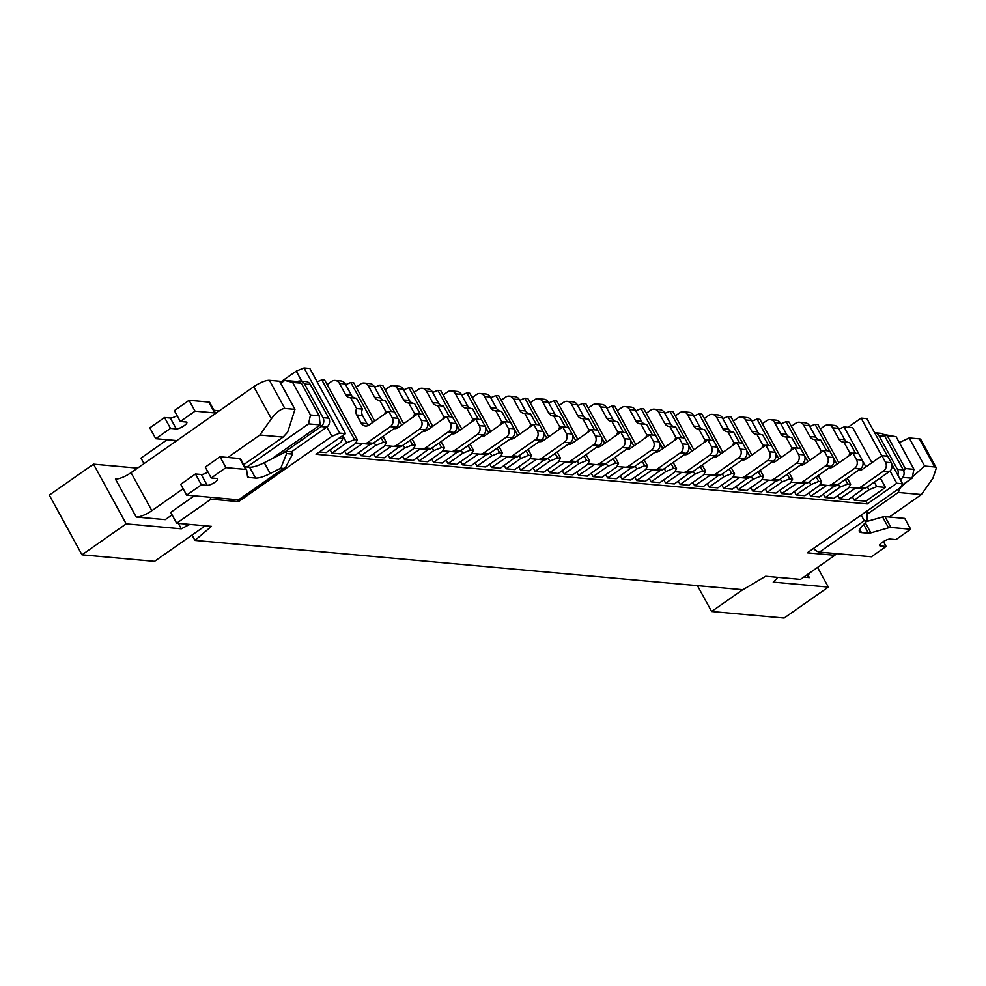 <?xml version="1.0" encoding="UTF-8"?>
<svg xmlns="http://www.w3.org/2000/svg" width="986" height="986" viewBox="0 0 986 986"><rect width="100%" height="100%" fill="white"/><g stroke="black" fill="none" stroke-linecap="round" stroke-linejoin="round"><path stroke-width="1.48" d="M354.504 439.62L357.413 439.879L324.714 380.177L321.818 379.918L354.504 439.62L346.69 442.8L331.962 453.116L340.663 453.905L355.404 443.589L357.413 439.879M321.818 379.918L317.135 381.816M381.052 437.722L383.517 442.233L386.426 442.492L383.036 436.317M374.692 421.059L353.727 382.79L350.831 382.531L372.696 422.464M350.831 382.531L345.63 384.639M386.426 442.492L384.417 446.202L369.688 456.518L360.975 455.729L375.703 445.413L383.517 442.233M410.065 440.323L412.53 444.846L415.439 445.105L412.049 438.93M403.705 423.672L382.753 385.403L379.844 385.144L394.437 411.803L388.657 411.273L369.023 425.04A6.434 5.731 95.1 0 1 365.473 426.014A6.434 5.731 95.1 0 1 361.135 423.043L356.722 414.995A6.434 5.731 95.1 0 1 356.612 408.574L350.659 397.715A6.434 5.731 95.1 0 1 349.968 397.703A6.434 5.731 95.1 0 1 345.63 394.733L339.443 383.418A6.434 5.731 95.1 0 0 335.104 380.46A6.434 5.731 95.1 0 0 331.567 381.434L327.118 384.552M398.245 418.754L401.709 425.077M379.844 385.144L374.643 387.251M415.439 445.105L413.43 448.815L398.701 459.131L389.988 458.342L404.728 448.026L412.53 444.846M439.078 442.936L441.555 447.459L444.452 447.718L441.075 441.543M432.718 426.285L411.766 388.016L408.857 387.757L423.45 414.403M427.258 421.355L430.722 427.69M408.857 387.757L403.656 389.864M444.452 447.718L442.443 451.415L427.714 461.744L419.013 460.955L433.741 450.639L441.555 447.459M468.091 445.549L470.568 450.072L473.465 450.331L470.088 444.156M461.731 428.898L440.779 390.629L437.87 390.357L452.475 417.016M456.271 423.968L459.735 430.29M437.87 390.357L432.669 392.477M473.465 450.331L471.456 454.028L456.728 464.357L448.026 463.568L462.754 453.252L470.568 450.072M497.104 448.162L499.582 452.685L502.478 452.944L499.101 446.769M490.745 431.511L469.792 393.241L466.883 392.97L481.488 419.629L475.708 419.112L456.062 432.866A6.434 5.731 95.1 0 1 452.512 433.852A6.434 5.731 95.1 0 1 452.13 433.803M485.285 426.581L488.748 432.903M466.883 392.97L461.682 395.09M502.478 452.944L500.469 456.641L485.741 466.957L477.039 466.181L491.767 455.865L499.582 452.685M526.117 450.775L528.595 455.298L531.491 455.557L528.114 449.382M519.758 434.123L498.805 395.854L495.909 395.583L510.501 422.242L504.721 421.725L485.075 435.479A6.434 5.731 95.1 0 1 481.525 436.453A6.434 5.731 95.1 0 1 481.143 436.404M514.31 429.193L517.761 435.516M495.909 395.583L490.708 397.703M531.491 455.557L529.482 459.254L514.754 469.57L506.052 468.794L520.781 458.478L528.595 455.298M555.13 453.387L557.608 457.911L560.504 458.17L557.127 451.995M548.771 436.736L527.818 398.455L524.922 398.196L539.515 424.855L533.734 424.337L514.088 438.092A6.434 5.731 95.1 0 1 510.538 439.066A6.434 5.731 95.1 0 1 510.156 439.016M543.323 431.806L546.786 438.129M524.922 398.196L519.721 400.316M560.504 458.17L558.495 461.867L543.767 472.183L535.065 471.407L549.794 461.091L557.608 457.911M584.143 456L586.621 460.524L589.517 460.782L586.14 454.608M577.784 439.349L556.831 401.068L553.935 400.809L568.528 427.468L562.747 426.95L543.101 440.705A6.434 5.731 95.1 0 1 539.552 441.679A6.434 5.731 95.1 0 1 539.169 441.629M572.336 434.419L575.799 440.742M553.935 400.809L548.734 402.929M589.517 460.782L587.52 464.48L572.78 474.796L564.078 474.019L578.807 463.691L586.621 460.524M613.156 458.613L615.634 463.124L618.542 463.395L615.153 457.221M606.809 441.962L585.844 403.681L582.948 403.422L597.541 430.081M601.349 437.032L604.812 443.355M582.948 403.422L577.747 405.542M618.542 463.395L616.533 467.093L601.793 477.409L593.091 476.62L607.82 466.304L615.634 463.124M642.182 461.226L644.647 465.737L647.555 466.008L644.166 459.821M635.822 444.575L614.857 406.294L611.961 406.035L626.554 432.694M630.362 439.645L633.825 445.968M611.961 406.035L606.76 408.155M647.555 466.008L645.547 469.706L630.818 480.022L622.104 479.233L636.833 468.917L644.647 465.737M671.195 463.839L673.66 468.35L676.569 468.609L673.179 462.434M664.835 447.176L643.883 408.907L640.974 408.648L655.567 435.307L649.786 434.777L630.153 448.544A6.434 5.731 95.1 0 1 626.603 449.517A6.434 5.731 95.1 0 1 626.221 449.468M659.375 442.258L662.838 448.581M640.974 408.648L635.773 410.768M676.569 468.609L674.56 472.319L659.831 482.635L651.117 481.846L665.858 471.53L673.66 468.35M700.208 466.452L702.685 470.963L705.582 471.222L702.205 465.047M693.848 449.789L672.896 411.519L669.987 411.261L684.58 437.92L678.799 437.39L659.166 451.157A6.434 5.731 95.1 0 1 655.616 452.13A6.434 5.731 95.1 0 1 655.234 452.081M688.388 444.871L691.852 451.194M669.987 411.261L664.786 413.368M705.582 471.222L703.573 474.932L688.844 485.248L680.143 484.459L694.871 474.143L702.685 470.963M729.221 469.053L731.698 473.576L734.595 473.835L731.218 467.66M722.861 452.401L701.909 414.132L699 413.873L713.605 440.532L707.812 440.002L688.179 453.77A6.434 5.731 95.1 0 1 684.629 454.743A6.434 5.731 95.1 0 1 684.247 454.694M717.401 447.484L720.865 453.806M699 413.873L693.799 415.981M734.595 473.835L732.586 477.544L717.857 487.86L709.156 487.072L723.884 476.756L731.698 473.576M758.234 471.665L760.711 476.189L763.608 476.448L760.231 470.273M751.874 455.014L730.922 416.745L728.025 416.486L742.618 443.133L736.838 442.615L717.192 456.37A6.434 5.731 95.1 0 1 713.642 457.356A6.434 5.731 95.1 0 1 713.26 457.307M746.414 450.084L749.878 456.407M728.025 416.486L722.812 418.594M763.608 476.448L761.599 480.145L746.87 490.473L738.169 489.685L752.897 479.369L760.711 476.189M787.247 474.278L789.724 478.802L792.621 479.06L789.244 472.886M780.887 457.627L759.935 419.358L757.038 419.087L771.631 445.746M775.44 452.697L778.891 459.02M757.038 419.087L751.837 421.207M792.621 479.06L790.612 482.758L775.883 493.086L767.182 492.297L781.91 481.981L789.724 478.802M816.26 476.891L818.737 481.414L821.634 481.673L818.257 475.498M809.9 460.24L788.948 421.971L786.052 421.7L800.644 448.359M804.453 455.31L807.916 461.633M786.052 421.7L780.85 423.82M821.634 481.673L819.625 485.371L804.896 495.687L796.195 494.91L810.923 484.594L818.737 481.414M845.273 479.504L847.75 484.027L850.659 484.286L847.27 478.111M838.913 462.853L817.961 424.572L815.065 424.313L829.657 450.972L823.877 450.454L804.231 464.209A6.434 5.731 95.1 0 1 800.681 465.182A6.434 5.731 95.1 0 1 800.299 465.133M833.466 457.923L836.929 464.246M815.065 424.313L809.863 426.433M850.659 484.286L848.65 487.984L833.909 498.3L825.208 497.523L839.936 487.207L847.75 484.027M874.299 482.117L876.764 486.64L885.465 487.417L880.276 477.927M871.92 462.668L852.779 427.714L844.078 426.926L858.67 453.585L852.89 453.067L833.244 466.822A6.434 5.731 95.1 0 1 829.707 467.795A6.434 5.731 95.1 0 1 829.312 467.746M862.479 460.536L865.942 466.859M301.716 381.188L296.231 371.155L304.033 367.975L339.702 433.113L345.507 433.63L316.038 454.263L867.31 503.895L896.779 483.251L902.584 483.781L891.874 464.221M339.702 433.113L331.888 436.293L326.834 427.061A6.434 5.731 -84.9 0 0 328.769 418.187L310.356 384.54A6.434 5.731 -84.9 0 0 306.017 381.57L300.212 381.052A6.434 5.731 -84.9 0 0 297.119 381.742M237.552 499.729L238.587 501.64L331.888 436.293M238.587 501.64L211.029 499.15L209.981 497.24M902.584 483.781L900.575 487.478L807.275 552.826L834.834 555.303L800.472 579.386L765.654 576.243L742.902 589.727L194.945 540.402L211.472 526.364L176.654 523.233L211.029 499.15M848.034 427.283L861.111 418.113L866.916 418.643L887.474 456.173M144.018 463.605L140.998 458.096L167.226 439.719M296.231 371.155L280.197 382.383M304.033 367.975L309.838 368.493L345.507 433.63M896.779 483.251L890.062 470.988M881.743 455.791L861.111 418.113M194.328 495.835L170.714 512.375L176.654 523.233M834.834 555.303L833.799 553.392M887.437 435.972L905.271 468.535L913.973 469.324L896.138 436.749L884.183 435.294M913.973 469.324L912.038 478.185L901.672 485.445M883.16 434.308L896.138 436.749M247.005 466.97L308.532 423.869L310.479 414.995L292.645 382.432L284.757 380.436L280.702 383.283M310.479 414.995L319.181 415.784L301.346 383.209L292.645 382.432M271.286 459.131L320.142 424.904L308.532 423.869M284.757 380.436L296.367 381.483L301.346 383.209M319.181 415.784L320.142 424.904M912.038 478.185L902.757 477.36M903.792 471.172L905.271 468.535M194.945 540.402L192.036 535.078M885.465 487.417L865.831 501.171L854.221 500.136L852.409 496.821M867.31 503.895L865.831 501.171M338.95 438.228L342.906 438.585L341.661 436.317M370.268 444.23L355.17 455.212L346.468 454.423L344.656 451.107M330.15 449.801L331.962 453.116M342.906 438.585L340.897 442.283L326.156 452.599L319.304 451.982M863.514 488.625L848.416 499.606L839.715 498.83L837.903 495.514M823.396 494.208L825.208 497.523M834.501 486.012L819.403 496.993L810.702 496.217L808.89 492.901M794.383 491.595L796.195 494.91M805.488 483.399L790.39 494.38L781.688 493.604L779.877 490.288M765.37 488.982L767.182 492.297M776.475 480.786L761.377 491.78L752.675 490.991L750.864 487.676M736.345 486.369L738.169 489.685M747.45 478.173L732.364 489.167L723.662 488.378L721.838 485.063M707.332 483.756L709.156 487.072M718.437 475.572L703.351 486.554L694.649 485.765L692.825 482.45M678.319 481.143L680.143 484.459M689.424 472.96L674.338 483.941L665.624 483.152L663.812 479.837M649.306 478.53L651.117 481.846M660.41 470.347L645.325 481.328L636.611 480.539L634.799 477.224M620.293 475.918L622.104 479.233M631.397 467.734L616.299 478.715L607.598 477.927L605.786 474.611M591.28 473.305L593.091 476.62M602.384 465.121L587.286 476.102L578.585 475.326L576.773 472.011M562.266 470.704L564.078 474.019M573.371 462.508L558.273 473.49L549.572 472.713L547.76 469.398M533.253 468.091L535.065 471.407M544.358 459.895L529.26 470.877L520.559 470.1L518.747 466.785M504.24 465.478L506.052 468.794M515.345 457.282L500.247 468.264L491.546 467.487L489.734 464.172M475.215 462.865L477.039 466.181M486.32 454.669L471.234 465.651L462.533 464.874L460.709 461.559M446.202 460.252L448.026 463.568M457.307 452.056L442.221 463.05L433.52 462.261L431.695 458.946M417.189 457.64L419.013 460.955M428.294 449.443L413.208 460.437L404.494 459.649L402.682 456.333M388.176 455.027L389.988 458.342M399.281 446.843L384.195 457.824L375.481 457.036L373.669 453.72M359.163 452.414L360.975 455.729M867.384 486.948L868.949 489.808L854.221 500.136M868.949 489.808L876.764 486.64M844.078 426.926L838.876 429.046M839.936 487.207L838.371 484.336M810.923 484.594L809.358 481.735M781.91 481.981L780.345 479.122M752.897 479.369L751.332 476.509M723.884 476.756L722.319 473.896M694.871 474.143L693.306 471.283M665.858 471.53L664.293 468.67M636.833 468.917L635.267 466.058M607.82 466.304L606.254 463.445M578.807 463.691L577.241 460.832M549.794 461.091L548.228 458.219M520.781 458.478L519.215 455.606M491.767 455.865L490.202 453.005M462.754 453.252L461.189 450.392M433.741 450.639L432.176 447.78M404.728 448.026L403.163 445.167M375.703 445.413L374.138 442.554M346.69 442.8L342.734 435.565M362.503 443.577L346.468 454.423M391.516 446.19L375.481 457.036M420.529 448.803L404.494 459.649M449.554 451.415L433.52 462.261M478.567 454.028L462.533 464.874M507.58 456.641L491.546 467.487M536.594 459.254L520.559 470.1M565.607 461.855L549.572 472.713M594.62 464.468L578.585 475.326M623.633 467.081L607.598 477.927M652.646 469.693L636.611 480.539M681.659 472.306L665.624 483.152M710.684 474.919L694.649 485.765M739.697 477.532L723.662 488.378M768.71 480.145L752.675 490.991M797.723 482.758L781.688 493.604M826.736 485.371L810.702 496.217M855.749 487.984L839.715 498.83M854.443 488.514L854.073 487.823M825.43 485.901L825.06 485.223M796.417 483.288L796.047 482.61M767.404 480.675L767.034 479.997M738.391 478.062L738.021 477.384M709.378 475.449L709.008 474.771M680.365 472.836L679.995 472.158M651.352 470.223L650.97 469.546M622.326 467.61L621.956 466.933M593.313 464.998L592.943 464.32M564.3 462.385L563.93 461.707M535.287 459.784L534.917 459.106M506.274 457.171L505.904 456.493M477.261 454.558L476.891 453.88M448.248 451.945L447.878 451.268M419.235 449.333L418.865 448.655M390.222 446.72L389.84 446.042M361.196 444.107L360.827 443.429M674.892 471.702L688.795 472.935L674.892 471.702M713.617 440.532L717.192 447.04A6.434 5.731 95.1 0 1 715.244 455.914L692.332 471.961L686.527 471.444L709.452 455.384A6.434 5.731 95.1 0 0 711.387 446.522L707.812 440.002M678.578 437.55L675.767 437.303L669.827 426.445A6.434 5.731 95.1 0 1 669.124 426.433A6.434 5.731 95.1 0 1 664.798 423.462L658.599 412.148A6.434 5.731 95.1 0 0 654.273 409.19A6.434 5.731 95.1 0 0 650.723 410.164L646.274 413.282M681.462 437.636L675.632 426.963L669.827 426.445M674.239 426.839A6.434 5.731 95.1 0 1 670.603 423.98L664.404 412.678L658.599 412.148M654.273 409.19L660.065 409.708A6.434 5.731 95.1 0 1 664.404 412.678M687.612 454.115A6.434 5.731 95.1 0 1 686.576 453.042M692.332 471.961A6.434 5.731 95.1 0 1 688.795 472.935M686.527 471.444A6.434 5.731 95.1 0 1 682.99 472.417M675.065 440.015A6.434 5.731 95.1 0 1 675.767 437.303M471.789 453.424L485.691 454.657L471.789 453.412M510.526 422.242L514.088 428.762A6.434 5.731 95.1 0 1 512.153 437.624L489.229 453.683L483.436 453.153L506.348 437.106A6.434 5.731 95.1 0 0 508.283 428.232L504.721 421.725M475.474 419.272L472.664 419.013L466.723 408.167A6.434 5.731 95.1 0 1 466.033 408.142A6.434 5.731 95.1 0 1 461.695 405.184L455.495 393.87A6.434 5.731 95.1 0 0 451.169 390.9A6.434 5.731 95.1 0 0 447.619 391.886L443.17 394.992M478.37 419.358L472.528 408.685L466.723 408.167M471.148 408.561A6.434 5.731 95.1 0 1 467.5 405.702L461.3 394.388L455.495 393.87M451.169 390.9L456.974 391.43A6.434 5.731 95.1 0 1 461.3 394.388M484.508 435.837A6.434 5.731 95.1 0 1 483.473 434.752M489.229 453.683A6.434 5.731 95.1 0 1 485.691 454.657M483.436 453.153A6.434 5.731 95.1 0 1 479.886 454.139M471.961 421.725A6.434 5.731 95.1 0 1 472.664 419.013M355.724 442.973L369.639 444.205L355.736 442.973M394.462 411.803L398.024 418.31A6.434 5.731 95.1 0 1 396.089 427.185L373.176 443.232L367.371 442.714L390.283 426.655A6.434 5.731 95.1 0 0 392.231 417.793L388.657 411.273M368.456 425.385A6.434 5.731 95.1 0 1 366.94 423.573L362.528 415.513A6.434 5.731 95.1 0 1 362.417 409.091L356.612 408.574M362.417 409.091L356.464 398.233L350.659 397.715M355.083 398.11A6.434 5.731 95.1 0 1 351.435 395.25L345.248 383.948L339.443 383.418M335.104 380.46L340.909 380.978A6.434 5.731 95.1 0 1 345.248 383.948M373.176 443.232A6.434 5.731 95.1 0 1 369.639 444.205M367.371 442.714A6.434 5.731 95.1 0 1 363.834 443.688M616.854 466.489L630.769 467.709L616.866 466.477M655.591 435.307L659.153 441.814A6.434 5.731 95.1 0 1 657.218 450.688L634.306 466.735L628.501 466.218L651.413 450.158A6.434 5.731 95.1 0 0 653.361 441.297L649.786 434.777M620.551 432.324L617.741 432.078L611.801 421.219A6.434 5.731 95.1 0 1 611.098 421.207A6.434 5.731 95.1 0 1 606.772 418.237L600.573 406.922A6.434 5.731 95.1 0 0 596.234 403.964A6.434 5.731 95.1 0 0 592.697 404.938L588.248 408.056M623.435 432.41L617.593 421.737L611.801 421.219M616.213 421.614A6.434 5.731 95.1 0 1 612.565 418.767L606.378 407.452L600.573 406.922M596.234 403.964L602.039 404.482A6.434 5.731 95.1 0 1 606.378 407.452M629.586 448.889A6.434 5.731 95.1 0 1 628.55 447.817M634.306 466.735A6.434 5.731 95.1 0 1 630.769 467.709M628.501 466.218A6.434 5.731 95.1 0 1 624.964 467.191M617.039 434.789A6.434 5.731 95.1 0 1 617.741 432.078M777.683 577.328A12.867 3.5 -28.7 0 1 776.216 579.102L773.209 582.11L828.326 587.077L817.567 567.406M803.701 577.118L809.37 577.623A12.867 3.5 -28.7 0 1 807.904 576.921A12.867 3.5 -28.7 0 1 811.379 571.744M178.33 523.381L181.313 528.829L126.183 523.874L81.986 554.822L154.531 561.354L205.273 525.809M137.547 468.128L93.497 464.159L126.183 523.874M183.162 488.748L151.856 510.674A12.867 3.5 -28.7 0 1 136.228 517.034L165.241 519.647L172.069 514.865M697.447 585.635L711.609 611.493L742.704 589.714M711.609 611.493L784.141 618.025L828.326 587.077M185.504 524.022L186.6 526.031A12.867 3.5 -28.7 0 1 189.953 524.429M186.6 526.031L181.313 528.829M93.497 464.159L49.3 495.12L81.986 554.822M136.228 517.034L115.424 479.036A12.867 3.5 151.3 0 0 131.052 472.676L151.856 510.674M269.437 380.337L284.831 408.463L294.974 409.375L279.58 381.249L269.437 380.337A12.867 3.5 151.3 0 0 253.809 386.697L131.052 472.676M243.752 464.652L283.093 437.094L259.885 435.011L271.372 418.767C276.363 412.234 280.85 408.796 284.831 408.463M259.885 435.011L227.803 457.479M207.713 471.555L204.607 473.724M294.974 409.375L287.678 432.102L283.093 437.094M899.331 442.566L909.203 437.932L924.597 466.045L934.753 466.957L919.359 438.844L909.203 437.932M867.187 514.187L898.197 492.47L921.405 494.553L932.892 478.309L936.367 467.956L920.813 439.546A12.867 3.5 151.3 0 0 919.359 438.844M921.405 494.553L889.335 517.021M837.003 553.688L834.797 555.229M898.197 492.47L900.674 487.281M900.81 487.294L907.219 481.562M912.284 477.039L924.597 466.045M936.367 467.956L934.753 466.957M220.001 456.777L225.942 467.623L211.214 477.951L205.273 467.093L220.001 456.777L239.734 458.552L245.674 469.41L225.942 467.623M282.982 453.19L285.681 451.305L286.643 453.56L292.608 454.09A13.508 4.893 55 0 0 291.486 451.822L326.834 427.061L321.029 426.531A6.434 5.731 -84.9 0 0 322.977 417.67L304.551 384.022A6.434 5.731 -84.9 0 0 300.212 381.052M321.029 426.531L285.681 451.305L291.486 451.822M286.643 453.56L280.776 468.177L283.426 468.424L285.373 467.771L292.608 454.09M280.776 468.177L270.201 473.551A18.512 5.041 -28.7 0 1 255.51 478.05L248.546 477.421A8.024 2.182 -28.7 0 1 247.634 476.99A8.024 2.182 -28.7 0 1 247.56 476.768L246.66 470.063A8.024 2.182 151.3 0 0 246.586 469.841A8.024 2.182 151.3 0 0 245.674 469.41M285.373 467.771L240.103 499.483A13.508 4.893 -125 0 1 238.6 499.816L186.662 495.145L201.391 484.829L207.196 485.346A6.434 1.75 151.3 0 0 214.011 482.82A6.434 1.75 151.3 0 0 217.746 478.814A6.434 1.75 151.3 0 0 217.019 478.469L211.214 477.951M240.707 459.205A8.024 2.182 151.3 0 0 240.646 458.983A8.024 2.182 151.3 0 0 239.734 458.552M285.681 451.822L264.26 462.693A18.512 5.041 -28.7 0 1 249.569 467.191L244.91 466.772M201.391 484.829L195.45 473.97L180.721 484.286L186.662 495.145M195.45 473.97L201.255 474.488A6.434 1.75 151.3 0 0 207.972 472.023M189.09 400.316L174.362 410.644L180.302 421.49L195.043 411.174L189.09 400.316L208.822 402.103A8.024 2.182 -28.7 0 1 209.735 402.534A8.024 2.182 -28.7 0 1 209.808 402.756M176.864 440.594L155.751 438.696L149.81 427.838L164.539 417.522L170.344 418.039A6.434 1.75 -28.7 0 0 177.073 415.574M213.999 410.324L218.658 410.743A18.512 5.041 151.3 0 0 219.434 410.768M195.043 411.174L214.763 412.949A8.024 2.182 -28.7 0 1 215.675 413.393A8.024 2.182 -28.7 0 1 215.688 413.405L209.735 402.534M180.302 421.49L186.107 422.02A6.434 1.75 -28.7 0 1 186.847 422.365A6.434 1.75 -28.7 0 1 183.113 426.371A6.434 1.75 -28.7 0 1 176.284 428.898L170.492 428.38L164.539 417.522M155.751 438.696L170.492 428.38M558.828 461.263L572.73 462.496L558.84 461.251M591.76 429.563L597.565 430.081L601.127 436.601A6.434 5.731 95.1 0 1 599.192 445.462L576.28 461.51L570.475 460.992L593.387 444.945A6.434 5.731 95.1 0 0 595.322 436.071L591.76 429.563L572.114 443.318A6.434 5.731 95.1 0 1 568.577 444.292A6.434 5.731 95.1 0 1 568.183 444.242M562.525 427.111L559.715 426.852L553.762 415.993A6.434 5.731 95.1 0 1 553.072 415.981A6.434 5.731 95.1 0 1 548.734 413.011L542.546 401.709A6.434 5.731 95.1 0 0 538.208 398.738A6.434 5.731 95.1 0 0 534.659 399.712L530.209 402.83M565.409 427.185L559.567 416.523L553.762 415.993M558.187 416.4A6.434 5.731 95.1 0 1 554.539 413.541L548.352 402.226L542.546 401.709M538.208 398.738L544.013 399.256A6.434 5.731 95.1 0 1 548.352 402.226M571.547 443.663A6.434 5.731 95.1 0 1 570.512 442.591M576.28 461.51A6.434 5.731 95.1 0 1 572.73 462.496M570.475 460.992A6.434 5.731 95.1 0 1 566.938 461.966M559.013 429.563A6.434 5.731 95.1 0 1 559.715 426.852M866.312 521.631L882.593 516.984A8.024 2.182 151.3 0 1 885.009 516.639L904.741 518.414L910.682 529.26L890.962 527.485A8.024 2.182 151.3 0 0 888.534 527.843L870.872 532.871A8.024 2.182 -28.7 0 1 868.444 533.229L861.481 532.6A18.512 5.041 -28.7 0 1 859.385 531.59A18.512 5.041 -28.7 0 1 861.517 526.783L866.94 520.941L864.291 520.707L861.185 515.062M879.697 544.79L880.338 545.936A6.434 1.75 151.3 0 1 879.598 545.591A6.434 1.75 151.3 0 1 883.333 541.585A6.434 1.75 151.3 0 1 890.148 539.059L895.954 539.588L910.682 529.26M864.291 520.707L819.465 552.111L871.402 556.782L886.131 546.466L880.338 545.936M874.644 432.755A6.434 5.731 95.1 0 1 874.705 432.768L880.498 433.285A6.434 5.731 95.1 0 1 884.836 436.256L903.262 469.903A6.434 5.731 95.1 0 1 901.327 478.777L900.255 479.516M874.705 432.768A6.434 5.731 95.1 0 1 879.031 435.726L897.457 469.385A6.434 5.731 95.1 0 1 897.852 475.141M819.465 552.111A13.508 4.893 -125 0 1 813.45 548.499M883.431 541.524L886.131 546.466M866.94 520.941L867.323 510.773M645.867 469.102L659.782 470.322L645.879 469.089M684.604 437.92L688.179 444.427A6.434 5.731 95.1 0 1 686.231 453.301L663.319 469.348L657.514 468.831L680.426 452.771A6.434 5.731 95.1 0 0 682.374 443.91L678.799 437.39M649.564 434.937L646.754 434.69L640.814 423.832A6.434 5.731 95.1 0 1 640.111 423.82A6.434 5.731 95.1 0 1 635.785 420.849L629.586 409.535A6.434 5.731 95.1 0 0 625.26 406.577A6.434 5.731 95.1 0 0 621.71 407.551L617.261 410.669M652.449 435.023L646.606 424.35L640.814 423.832M645.226 424.226A6.434 5.731 95.1 0 1 641.578 421.379L635.391 410.065L629.586 409.535M625.26 406.577L631.052 407.095A6.434 5.731 95.1 0 1 635.391 410.065M658.599 451.502A6.434 5.731 95.1 0 1 657.563 450.429M663.319 469.348A6.434 5.731 95.1 0 1 659.782 470.322M657.514 468.831A6.434 5.731 95.1 0 1 653.977 469.804M646.052 437.402A6.434 5.731 95.1 0 1 646.754 434.69M529.815 458.65L543.717 459.883L529.815 458.638M568.552 427.468L572.114 433.988A6.434 5.731 95.1 0 1 570.179 442.85L547.267 458.897L541.462 458.379L564.374 442.332A6.434 5.731 95.1 0 0 566.309 433.458L562.747 426.95M533.5 424.498L530.69 424.239L524.749 413.38A6.434 5.731 95.1 0 1 524.059 413.368A6.434 5.731 95.1 0 1 519.721 410.398L513.533 399.096A6.434 5.731 95.1 0 0 509.195 396.125A6.434 5.731 95.1 0 0 505.645 397.099L501.196 400.217M536.396 424.572L530.554 413.91L524.749 413.38M529.174 413.787A6.434 5.731 95.1 0 1 525.526 410.928L519.339 399.613L513.533 399.096M509.195 396.125L515 396.643A6.434 5.731 95.1 0 1 519.339 399.613M542.534 441.05A6.434 5.731 95.1 0 1 541.499 439.978M547.267 458.897A6.434 5.731 95.1 0 1 543.717 459.883M541.462 458.379A6.434 5.731 95.1 0 1 537.925 459.353M530 426.95A6.434 5.731 95.1 0 1 530.69 424.239M703.905 474.315L717.808 475.548L703.905 474.315M742.631 443.145L746.205 449.653A6.434 5.731 95.1 0 1 744.257 458.527L721.345 474.574L715.54 474.044L738.465 457.997A6.434 5.731 95.1 0 0 740.4 449.135L736.838 442.615M707.591 440.163L704.78 439.916L698.84 429.058A6.434 5.731 95.1 0 1 698.137 429.046A6.434 5.731 95.1 0 1 693.811 426.075L687.612 414.761A6.434 5.731 95.1 0 0 683.286 411.803A6.434 5.731 95.1 0 0 679.736 412.777L675.287 415.895M710.487 440.249L704.645 429.576L698.84 429.058M703.264 429.452A6.434 5.731 95.1 0 1 699.616 426.593L693.417 415.291L687.612 414.761M683.286 411.803L689.091 412.321A6.434 5.731 95.1 0 1 693.417 415.291M716.625 456.728A6.434 5.731 95.1 0 1 715.589 455.655M721.345 474.574A6.434 5.731 95.1 0 1 717.808 475.548M715.54 474.044A6.434 5.731 95.1 0 1 712.003 475.03M704.078 442.628A6.434 5.731 95.1 0 1 704.78 439.916M819.958 484.767L833.86 485.999L819.97 484.755M858.695 453.585L862.257 460.105A6.434 5.731 95.1 0 1 860.322 468.966L837.41 485.013L831.605 484.496L854.517 468.449A6.434 5.731 95.1 0 0 856.452 459.575L852.89 453.067M823.655 450.614L820.845 450.355L814.892 439.497A6.434 5.731 95.1 0 1 814.202 439.485A6.434 5.731 95.1 0 1 809.863 436.527L803.676 425.212A6.434 5.731 95.1 0 0 799.338 422.242A6.434 5.731 95.1 0 0 795.788 423.216L791.339 426.334M826.539 450.688L820.697 440.027L814.892 439.497M819.317 439.904A6.434 5.731 95.1 0 1 815.668 437.045L809.481 425.73L803.676 425.212M799.338 422.242L805.143 422.772A6.434 5.731 95.1 0 1 809.481 425.73M832.677 467.167A6.434 5.731 95.1 0 1 831.642 466.095M837.41 485.013A6.434 5.731 95.1 0 1 833.86 485.999M831.605 484.496A6.434 5.731 95.1 0 1 828.067 485.469M820.142 453.067A6.434 5.731 95.1 0 1 820.845 450.355M442.776 450.812L456.678 452.044L442.776 450.799M481.501 419.629L485.075 426.149A6.434 5.731 95.1 0 1 483.128 435.011L460.215 451.07L454.41 450.54L477.335 434.493A6.434 5.731 95.1 0 0 479.27 425.632L475.708 419.112M446.461 416.659L443.651 416.4L437.71 405.554A6.434 5.731 95.1 0 1 437.008 405.529A6.434 5.731 95.1 0 1 432.681 402.571L426.482 391.257A6.434 5.731 95.1 0 0 422.156 388.287A6.434 5.731 95.1 0 0 418.606 389.273L414.157 392.379M449.357 416.745L443.515 406.072L437.71 405.554M442.135 405.949A6.434 5.731 95.1 0 1 438.487 403.089L432.287 391.775L426.482 391.257M422.156 388.287L427.961 388.817A6.434 5.731 95.1 0 1 432.287 391.775M455.495 433.224A6.434 5.731 95.1 0 1 454.46 432.151M460.215 451.07A6.434 5.731 95.1 0 1 456.678 452.044M454.41 450.54A6.434 5.731 95.1 0 1 450.873 451.526M442.948 419.124A6.434 5.731 95.1 0 1 443.651 416.4M790.945 482.154L804.847 483.386L790.945 482.142M829.682 450.972L833.244 457.492A6.434 5.731 95.1 0 1 831.309 466.353L808.397 482.413L802.592 481.883L825.504 465.836A6.434 5.731 95.1 0 0 827.439 456.962L823.877 450.454M794.642 448.001L791.82 447.743L785.879 436.897A6.434 5.731 95.1 0 1 785.189 436.872A6.434 5.731 95.1 0 1 780.85 433.914L774.663 422.6A6.434 5.731 95.1 0 0 770.325 419.629A6.434 5.731 95.1 0 0 766.775 420.615L762.326 423.721M797.526 448.075L791.684 437.414L785.879 436.897M790.304 437.291A6.434 5.731 95.1 0 1 786.655 434.432L780.468 423.117L774.663 422.6M770.325 419.629L776.13 420.159A6.434 5.731 95.1 0 1 780.468 423.117M803.664 464.566A6.434 5.731 95.1 0 1 802.629 463.482M808.397 482.413A6.434 5.731 95.1 0 1 804.847 483.386M802.592 481.883A6.434 5.731 95.1 0 1 799.054 482.857M791.129 450.454A6.434 5.731 95.1 0 1 791.82 447.743M761.932 479.541L775.834 480.774L761.932 479.529M794.864 447.841L800.669 448.359L804.231 454.879A6.434 5.731 95.1 0 1 802.296 463.74L779.384 479.8L773.579 479.27L796.491 463.223A6.434 5.731 95.1 0 0 798.426 454.361L794.864 447.841L775.218 461.596A6.434 5.731 95.1 0 1 771.668 462.582A6.434 5.731 95.1 0 1 771.286 462.533M765.617 445.389L762.807 445.13L756.866 434.284A6.434 5.731 95.1 0 1 756.176 434.259A6.434 5.731 95.1 0 1 751.837 431.301L745.65 419.987A6.434 5.731 95.1 0 0 741.312 417.016A6.434 5.731 95.1 0 0 737.762 418.002L733.313 421.108M768.513 445.475L762.671 434.801L756.866 434.284M761.291 434.678A6.434 5.731 95.1 0 1 757.642 431.819L751.443 420.504L745.65 419.987M741.312 417.016L747.117 417.546A6.434 5.731 95.1 0 1 751.443 420.504M774.651 461.953A6.434 5.731 95.1 0 1 773.616 460.881M779.384 479.8A6.434 5.731 95.1 0 1 775.834 480.774M773.579 479.27A6.434 5.731 95.1 0 1 770.029 480.256M762.116 447.841A6.434 5.731 95.1 0 1 762.807 445.13M732.918 476.928L746.821 478.161L732.918 476.928M765.851 445.228L771.656 445.758L775.218 452.266A6.434 5.731 95.1 0 1 773.283 461.128L750.358 477.187L744.566 476.657L767.478 460.61A6.434 5.731 95.1 0 0 769.413 451.748L765.851 445.228L746.205 458.983A6.434 5.731 95.1 0 1 742.655 459.969A6.434 5.731 95.1 0 1 742.273 459.92M736.604 442.776L733.794 442.529L727.853 431.671A6.434 5.731 95.1 0 1 727.163 431.646A6.434 5.731 95.1 0 1 722.824 428.688L716.625 417.374A6.434 5.731 95.1 0 0 712.299 414.403A6.434 5.731 95.1 0 0 708.749 415.389L704.3 418.508M739.5 442.862L733.658 432.188L727.853 431.671M732.278 432.065A6.434 5.731 95.1 0 1 728.629 429.206L722.43 417.891L716.625 417.374M712.299 414.403L718.104 414.933A6.434 5.731 95.1 0 1 722.43 417.891M745.638 459.34A6.434 5.731 95.1 0 1 744.603 458.268M750.358 477.187A6.434 5.731 95.1 0 1 746.821 478.161M744.566 476.657A6.434 5.731 95.1 0 1 741.016 477.643M733.091 445.241A6.434 5.731 95.1 0 1 733.794 442.529M384.737 445.586L398.652 446.818L384.75 445.586M417.67 413.886L423.475 414.416L427.049 420.923A6.434 5.731 95.1 0 1 425.102 429.797L402.189 445.845L396.384 445.315L419.296 429.267A6.434 5.731 95.1 0 0 421.244 420.406L417.67 413.886L398.036 427.641A6.434 5.731 95.1 0 1 394.486 428.627A6.434 5.731 95.1 0 1 394.104 428.577M388.435 411.433L385.625 411.187L379.684 400.328A6.434 5.731 95.1 0 1 378.981 400.316A6.434 5.731 95.1 0 1 374.655 397.346L368.456 386.031A6.434 5.731 95.1 0 0 364.13 383.073A6.434 5.731 95.1 0 0 360.58 384.047L356.131 387.165M391.319 411.519L385.477 400.846L379.684 400.328M384.096 400.723A6.434 5.731 95.1 0 1 380.448 397.863L374.261 386.561L368.456 386.031M364.13 383.073L369.923 383.591A6.434 5.731 95.1 0 1 374.261 386.561M397.469 427.998A6.434 5.731 95.1 0 1 396.434 426.926M402.189 445.845A6.434 5.731 95.1 0 1 398.652 446.818M396.384 445.315A6.434 5.731 95.1 0 1 392.847 446.301M384.922 413.898A6.434 5.731 95.1 0 1 385.625 411.187M413.763 448.199L427.665 449.431L413.763 448.199M446.683 416.499L452.488 417.029L456.062 423.536A6.434 5.731 95.1 0 1 454.115 432.398L431.202 448.457L425.397 447.927L448.322 431.88A6.434 5.731 95.1 0 0 450.257 423.019L446.683 416.499L427.049 430.253A6.434 5.731 95.1 0 1 423.499 431.239A6.434 5.731 95.1 0 1 423.117 431.19M417.448 414.046L414.638 413.8L408.697 402.941A6.434 5.731 95.1 0 1 407.994 402.929A6.434 5.731 95.1 0 1 403.668 399.959L397.469 388.644A6.434 5.731 95.1 0 0 393.143 385.674A6.434 5.731 95.1 0 0 389.593 386.66L385.144 389.778M420.332 414.132L414.502 403.459L408.697 402.941M413.109 403.336A6.434 5.731 95.1 0 1 409.473 400.476L403.274 389.162L397.469 388.644M393.143 385.674L398.936 386.204A6.434 5.731 95.1 0 1 403.274 389.162M426.482 430.611A6.434 5.731 95.1 0 1 425.447 429.539M431.202 448.457A6.434 5.731 95.1 0 1 427.665 449.431M425.397 447.927A6.434 5.731 95.1 0 1 421.86 448.913M413.935 416.511A6.434 5.731 95.1 0 1 414.638 413.8M587.841 463.876L601.756 465.109L587.853 463.864M620.773 432.176L626.578 432.694L630.14 439.201A6.434 5.731 95.1 0 1 628.205 448.075L605.293 464.123L599.488 463.605L622.4 447.558A6.434 5.731 95.1 0 0 624.335 438.684L620.773 432.176L601.14 445.931A6.434 5.731 95.1 0 1 597.59 446.904A6.434 5.731 95.1 0 1 597.196 446.855M591.538 429.723L588.728 429.465L582.775 418.606A6.434 5.731 95.1 0 1 582.085 418.594A6.434 5.731 95.1 0 1 577.747 415.624L571.56 404.322A6.434 5.731 95.1 0 0 567.221 401.351A6.434 5.731 95.1 0 0 563.672 402.325L559.222 405.443M594.422 429.797L588.58 419.136L582.775 418.606M587.2 419.001A6.434 5.731 95.1 0 1 583.552 416.154L577.365 404.839L571.56 404.322M567.221 401.351L573.026 401.869A6.434 5.731 95.1 0 1 577.365 404.839M600.573 446.276A6.434 5.731 95.1 0 1 599.537 445.204M605.293 464.123A6.434 5.731 95.1 0 1 601.756 465.109M599.488 463.605A6.434 5.731 95.1 0 1 595.951 464.579M588.026 432.176A6.434 5.731 95.1 0 1 588.728 429.465M848.971 487.38L862.886 488.612L848.983 487.367M881.903 455.68L887.708 456.198L891.27 462.717A6.434 5.731 95.1 0 1 889.335 471.579L866.423 487.626L860.618 487.109L883.53 471.061A6.434 5.731 95.1 0 0 885.477 462.188L881.903 455.68L862.269 469.435A6.434 5.731 95.1 0 1 858.72 470.408A6.434 5.731 95.1 0 1 858.325 470.359M852.668 453.227L849.858 452.968L843.905 442.11A6.434 5.731 95.1 0 1 843.215 442.098A6.434 5.731 95.1 0 1 838.876 439.127L832.689 427.825A6.434 5.731 95.1 0 0 828.351 424.855A6.434 5.731 95.1 0 0 824.801 425.829L820.352 428.947M855.552 453.301L849.71 442.64L843.905 442.11M848.33 442.517A6.434 5.731 95.1 0 1 844.682 439.657L838.494 428.343L832.689 427.825M828.351 424.855L834.156 425.373A6.434 5.731 95.1 0 1 838.494 428.343M861.702 469.78A6.434 5.731 95.1 0 1 860.667 468.707M866.423 487.626A6.434 5.731 95.1 0 1 862.886 488.612M860.618 487.109A6.434 5.731 95.1 0 1 857.08 488.082M849.156 455.68A6.434 5.731 95.1 0 1 849.858 452.968M500.802 456.037L514.704 457.27L500.802 456.025M539.539 424.855L543.101 431.375A6.434 5.731 95.1 0 1 541.166 440.237L518.242 456.284L512.449 455.766L535.361 439.719A6.434 5.731 95.1 0 0 537.296 430.845L533.734 424.337M504.487 421.885L501.677 421.626L495.736 410.768A6.434 5.731 95.1 0 1 495.046 410.755A6.434 5.731 95.1 0 1 490.708 407.797L484.52 396.483A6.434 5.731 95.1 0 0 480.182 393.513A6.434 5.731 95.1 0 0 476.632 394.486L472.183 397.605M507.383 421.959L501.541 411.298L495.736 410.768M500.161 411.174A6.434 5.731 95.1 0 1 496.513 408.315L490.313 397.001L484.52 396.483M480.182 393.513L485.987 394.043A6.434 5.731 95.1 0 1 490.313 397.001M513.521 438.437A6.434 5.731 95.1 0 1 512.486 437.365M518.242 456.284A6.434 5.731 95.1 0 1 514.704 457.27M512.449 455.766A6.434 5.731 95.1 0 1 508.899 456.74M500.987 424.337A6.434 5.731 95.1 0 1 501.677 421.626M715.244 455.914L709.452 455.384M717.192 447.04L711.387 446.522M670.603 423.98L664.798 423.462M512.153 437.624L506.348 437.106M514.088 428.762L508.283 428.232M467.5 405.702L461.695 405.184M396.089 427.185L390.283 426.655M398.024 418.31L392.231 417.793M356.722 414.995L362.528 415.513M366.94 423.573L361.135 423.043M351.435 395.25L345.63 394.733M657.218 450.688L651.413 450.158M659.153 441.814L653.361 441.297M612.565 418.767L606.772 418.237M809.37 577.623L808.101 575.319M253.809 386.697L271.372 418.767M238.6 499.816L283.426 468.424M322.977 417.67L328.769 418.187M304.551 384.022L310.356 384.54M176.284 428.898L170.344 418.039M214.763 412.949L208.822 402.103M201.255 474.488L207.196 485.346M264.26 462.693L270.201 473.551M249.569 467.191L255.51 478.05M247.363 475.264L248.546 477.421M599.192 445.462L593.387 444.945M601.127 436.601L595.322 436.071M554.539 413.541L548.734 413.011M901.327 478.777L899.762 478.629M884.836 436.256L879.031 435.726M903.262 469.903L897.457 469.385M885.009 516.639L890.962 527.485M882.593 516.984L888.534 527.843M865.301 522.703L870.872 532.871M863.662 524.478L868.444 533.229M859.656 529.272L861.481 532.6M686.231 453.301L680.426 452.771M688.179 444.427L682.374 443.91M641.578 421.379L635.785 420.849M570.179 442.85L564.374 442.332M572.114 433.988L566.309 433.458M525.526 410.928L519.721 410.398M744.257 458.527L738.465 457.997M746.205 449.653L740.4 449.135M699.616 426.593L693.811 426.075M860.322 468.966L854.517 468.449M862.257 460.105L856.452 459.575M815.668 437.045L809.863 436.527M483.128 435.011L477.335 434.493M485.075 426.149L479.27 425.632M438.487 403.089L432.681 402.571M831.309 466.353L825.504 465.836M833.244 457.492L827.439 456.962M786.655 434.432L780.85 433.914M802.296 463.74L796.491 463.223M804.231 454.879L798.426 454.361M757.642 431.819L751.837 431.301M773.283 461.128L767.478 460.61M775.218 452.266L769.413 451.748M728.629 429.206L722.824 428.688M425.102 429.797L419.296 429.267M427.049 420.923L421.244 420.406M380.448 397.863L374.655 397.346M454.115 432.398L448.322 431.88M456.062 423.536L450.257 423.019M409.473 400.476L403.668 399.959M628.205 448.075L622.4 447.558M630.14 439.201L624.335 438.684M583.552 416.154L577.747 415.624M889.335 471.579L883.53 471.061M891.27 462.717L885.477 462.188M844.682 439.657L838.876 439.127M541.166 440.237L535.361 439.719M543.101 431.375L537.296 430.845M496.513 408.315L490.708 407.797M240.646 458.983L246.586 469.841"/></g></svg>

